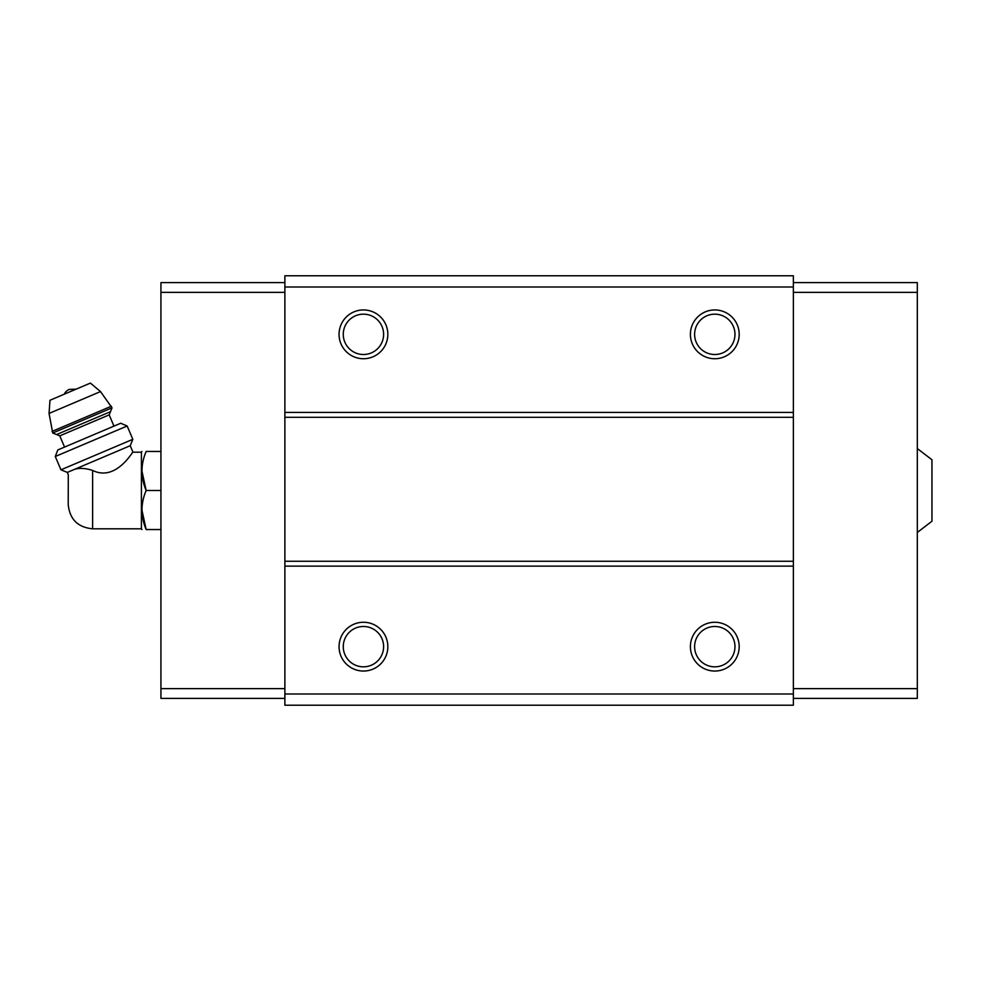 <?xml version="1.0" encoding="UTF-8"?>
<svg xmlns="http://www.w3.org/2000/svg" width="981" height="981" viewBox="0 0 981 981"><rect width="100%" height="100%" fill="white"/><g stroke="black" fill="none" stroke-linecap="round" stroke-linejoin="round"><path stroke-width="1.47" d="M917.309 448.538L931.95 459.758L931.95 521.242L917.309 532.462M92.619 528.808L92.619 470.426C116.629 482.272 133.575 449.58 132.987 452.192C133.612 449.531 116.604 482.309 92.619 470.426C85.286 468.096 79.154 467.778 74.225 469.482L67.346 472.401L68.29 474.645L68.216 504.406C69.663 519.231 77.793 527.361 92.619 528.808L141.411 528.808L141.926 529.544M71.454 470.659C67.027 475.417 67.027 475.417 71.454 470.659M74.225 469.482L130.228 445.705L132.987 452.192L141.411 452.192L141.411 528.808M793.359 287.004L284.882 287.004L284.882 275.784L793.359 275.784L793.359 705.216L284.882 705.216L284.882 693.996L793.359 693.996M363.448 309.947A24.402 24.402 0 0 1 384.577 346.538A24.402 24.402 0 0 1 342.32 346.538A24.402 24.402 0 0 1 363.448 309.947M714.793 309.947A24.402 24.402 0 0 1 735.922 346.538A24.402 24.402 0 0 1 693.665 346.538A24.402 24.402 0 0 1 714.793 309.947M284.882 287.004L284.882 693.996M793.359 412.425L284.882 412.425M793.359 417.305L284.882 417.305M793.359 561.255L284.882 561.255M793.359 566.135L284.882 566.135M714.793 622.261A24.402 24.402 0 0 1 735.922 658.852A24.402 24.402 0 0 1 693.665 658.852A24.402 24.402 0 0 1 714.793 622.261M363.448 622.261A24.402 24.402 0 0 1 384.577 658.852A24.402 24.402 0 0 1 342.32 658.852A24.402 24.402 0 0 1 363.448 622.261M363.448 626.479A20.172 20.172 0 0 1 380.91 656.743A20.172 20.172 0 0 1 345.974 656.743A20.172 20.172 0 0 1 363.448 626.479M714.793 626.479A20.172 20.172 0 0 1 732.267 656.743A20.172 20.172 0 0 1 697.319 656.743A20.172 20.172 0 0 1 714.793 626.479M714.793 314.165A20.172 20.172 0 0 1 732.267 344.429A20.172 20.172 0 0 1 697.319 344.429A20.172 20.172 0 0 1 714.793 314.165M363.448 314.165A20.172 20.172 0 0 1 380.91 344.429A20.172 20.172 0 0 1 345.974 344.429A20.172 20.172 0 0 1 363.448 314.165M793.359 282.614L917.309 282.614L917.309 698.386L793.359 698.386M917.309 688.625L793.359 688.625M917.309 292.375L793.359 292.375M284.882 282.614L160.933 282.614L160.933 688.625L284.882 688.625M160.933 688.625L160.933 698.386L284.882 698.386M160.933 292.375L284.882 292.375M160.933 451.456L146.157 451.456C140.626 451.456 140.626 451.456 146.157 451.456C140.614 464.393 140.614 477.404 146.157 490.5C140.614 503.425 140.614 516.435 146.157 529.544C140.626 529.544 140.626 529.544 146.157 529.544L160.933 529.544M141.926 470.978L146.157 490.5L160.933 490.5M146.157 529.544L141.926 510.022M64.243 394.203A9.761 9.761 0 0 1 69.234 389.432L76.126 389.15M112.03 407.838L100.516 391.578L90.399 383.093L49.97 400.26L49.05 413.43L52.741 433.013L56.579 434.558L110.485 411.677L112.03 407.838L52.741 433.013M113.955 426.11L109.185 414.877L110.485 411.677M127.162 425.999L120.7 423.252L57.805 449.948L55.292 456.496L60.945 469.813L65.641 467.827L132.815 439.316L127.162 425.999L55.292 456.496M100.516 391.578L49.05 413.43M111.356 406.232L52.054 431.407M109.185 414.877L59.78 435.858L56.579 434.558M141.411 452.192L141.926 451.456M59.78 435.858L64.55 447.078M130.228 445.705L132.815 439.316M67.346 472.401L60.945 469.813"/></g></svg>
